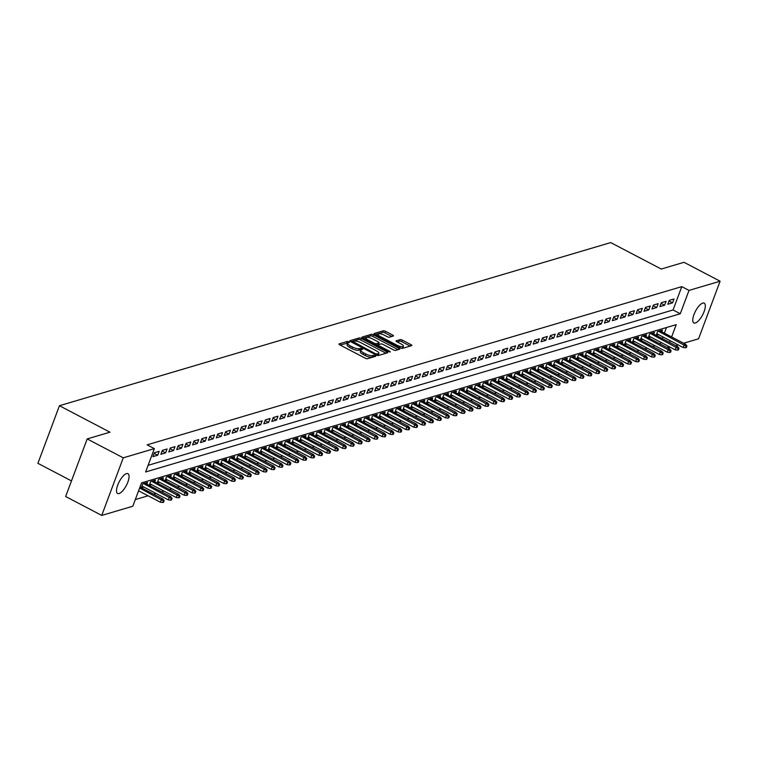 <?xml version="1.0" encoding="UTF-8"?>
<svg xmlns="http://www.w3.org/2000/svg" width="758" height="758" viewBox="0 0 758 758"><rect width="100%" height="100%" fill="white"/><g stroke="black" fill="none" stroke-linecap="round" stroke-linejoin="round"><path stroke-width="1.14" d="M348.926 341.792L347.382 341.432L339.129 343.876A1.715 0.531 20.5 0 0 338.94 344.018A1.715 0.531 20.5 0 0 339.764 344.852L365.271 358.212A1.715 0.531 20.5 0 0 367.459 358.724L375.722 356.279L375.276 355.597L372.671 355.559A5.486 1.687 20.5 0 1 365.65 353.92L363.527 352.802A5.486 1.687 20.5 0 1 360.874 350.149A5.486 1.687 20.5 0 1 361.481 349.694L362.675 349.277L362.097 348.689L359.491 348.652A5.486 1.687 20.5 0 1 352.47 347.012L350.348 345.904A5.486 1.687 20.5 0 1 347.695 343.241A5.486 1.687 20.5 0 1 348.301 342.787L349.504 342.37L348.926 341.792M347.77 343.109L340.039 344.994M373.836 356.838L372.093 357.113L372.671 355.559M360.95 350.016L358.913 350.205L359.491 348.652M695.313 323.012A11.181 4.017 -62.4 0 1 693.854 322.955A11.181 4.017 -62.4 0 1 694.66 312.864A11.181 4.017 -62.4 0 1 702.761 303.086A11.181 4.017 -62.4 0 1 704.22 303.153A11.181 4.017 -62.4 0 1 703.415 313.234A11.181 4.017 -62.4 0 1 695.313 323.012M119.072 493.543A11.181 4.017 -62.4 0 1 117.613 493.477A11.181 4.017 -62.4 0 1 118.419 483.396A11.181 4.017 -62.4 0 1 126.52 473.617A11.181 4.017 -62.4 0 1 127.988 473.684A11.181 4.017 -62.4 0 1 127.173 483.765A11.181 4.017 -62.4 0 1 119.072 493.543M393.317 336.031A1.715 0.531 20.5 0 0 393.506 335.889A1.715 0.531 20.5 0 0 392.672 335.055L385.519 331.312A1.715 0.531 20.5 0 0 383.321 330.801L374.149 333.511A1.715 0.531 20.5 0 0 373.959 333.653A1.715 0.531 20.5 0 0 374.793 334.486L400.29 347.846A1.715 0.531 20.5 0 0 402.489 348.358L411.66 345.639A1.715 0.531 20.5 0 0 411.85 345.496A1.715 0.531 20.5 0 0 411.026 344.672L402.384 340.143A1.715 0.531 20.5 0 0 400.186 339.631L396.263 340.787A1.715 0.531 20.5 0 0 396.074 340.929A1.715 0.531 20.5 0 0 396.898 341.763L401.181 344.009A4.586 1.412 20.5 0 1 403.398 346.235A4.586 1.412 20.5 0 1 397.021 345.241L380.232 336.448A4.586 1.412 20.5 0 1 378.024 334.221A4.586 1.412 20.5 0 1 384.391 335.216L387.196 336.675A1.715 0.531 20.5 0 0 389.385 337.196L393.317 336.031M671.607 336.95L676.212 324.651L141.556 482.874L132.821 506.221L101.733 515.421L65.652 496.518L87.179 438.929L109.957 432.193L59.437 405.719L610.721 242.579L661.241 269.043L684.01 262.306L720.1 281.209L698.563 338.798L683.593 343.232M87.179 438.929L123.27 457.832L154.357 448.632L145.631 471.978L680.277 313.755L689.013 290.409L720.1 281.209M148.113 465.327L673.066 309.975L681.793 286.628L147.137 444.851L154.357 448.632M681.793 286.628L689.013 290.409M361.339 338.466A1.715 0.531 20.5 0 0 359.15 337.954L349.969 340.664A1.715 0.531 20.5 0 0 349.779 340.806A1.715 0.531 20.5 0 0 350.613 341.64L376.11 355A1.715 0.531 20.5 0 0 378.308 355.511L387.48 352.802A1.715 0.531 20.5 0 0 387.67 352.659A1.715 0.531 20.5 0 0 386.845 351.826L361.339 338.466L360.761 340.02A1.715 0.531 20.5 0 0 358.562 339.508L350.878 341.782M362.059 337.092L371.24 334.373A1.715 0.531 20.5 0 1 373.429 334.884L398.935 348.244A1.715 0.531 20.5 0 1 399.76 349.078A1.715 0.531 20.5 0 1 399.57 349.22L395.648 350.386A1.715 0.531 20.5 0 1 393.449 349.874L383.112 344.454A1.715 0.531 20.5 0 0 380.914 343.942L378.308 344.71A1.715 0.531 20.5 0 0 378.119 344.852A1.715 0.531 20.5 0 0 378.953 345.686L389.716 351.324L390.294 351.901L388.627 351.646L362.703 338.059A1.715 0.531 20.5 0 1 361.869 337.234A1.715 0.531 20.5 0 1 362.059 337.092L361.926 337.462M661.743 331.786L662.369 330.1L657.622 331.502L656.172 335.358L658.617 334.666M648.289 337.727L650.705 337.016M640.368 340.067L642.784 339.357M632.447 342.417L634.863 341.697M624.526 344.757L626.942 344.047M616.605 347.098L619.021 346.387M614.217 345.847L614.842 344.16L610.095 345.572L608.655 349.429L611.1 348.737M600.772 351.788L603.178 351.077M592.851 354.138L595.257 353.418M584.93 356.478L587.336 355.767M577.009 358.818L579.415 358.108M569.087 361.168L571.494 360.457M561.166 363.508L563.573 362.798M553.245 365.858L555.652 365.138M545.324 368.199L547.731 367.488M537.403 370.539L539.81 369.828M535.006 369.288L535.641 367.602L530.884 369.013L529.444 372.87L531.889 372.178M521.561 375.229L523.967 374.518M513.64 377.579L516.046 376.859M505.719 379.919L508.125 379.208M497.798 382.259L500.204 381.549M495.4 381.009L496.035 379.322L491.279 380.734L489.839 384.59L492.283 383.889M481.955 386.95L484.362 386.239M474.034 389.29L476.441 388.579M466.113 391.64L468.52 390.929M458.192 393.98L460.599 393.269M450.271 396.33L452.678 395.61M442.35 398.67L444.756 397.959M434.429 401.01L436.835 400.3M426.508 403.36L428.914 402.65M418.587 405.701L420.993 404.99M416.199 404.45L416.824 402.763L412.077 404.166L410.628 408.031L413.072 407.33M402.744 410.391L405.151 409.68M394.823 412.731L397.239 412.02M386.902 415.081L389.318 414.37M378.981 417.421L381.397 416.711M371.06 419.771L373.476 419.051M368.672 418.511L369.298 416.824L364.551 418.236L363.11 422.092L365.555 421.401M355.227 424.452L357.634 423.741M347.306 426.801L349.713 426.091M339.385 429.142L341.792 428.431M331.464 431.491L333.871 430.771M329.067 430.231L329.692 428.545L324.945 429.957L323.505 433.813L325.949 433.121M315.622 436.172L318.028 435.462M307.701 438.522L310.107 437.811M299.78 440.862L302.186 440.152M291.858 443.212L294.265 442.492M283.937 445.552L286.344 444.842M276.016 447.893L278.423 447.182M268.095 450.243L270.502 449.522M260.174 452.583L262.581 451.872M252.253 454.923L254.66 454.213M249.856 453.672L250.491 451.986L245.734 453.398L244.294 457.254L246.738 456.562M236.411 459.613L238.817 458.903M228.49 461.963L230.896 461.243M220.569 464.303L222.975 463.593M212.647 466.644L215.054 465.933M204.726 468.994L207.133 468.283M196.805 471.334L199.212 470.623M188.884 473.684L191.291 472.964M180.963 476.024L183.37 475.313M173.042 478.364L175.449 477.654M170.654 477.114L171.28 475.427L166.533 476.839L165.083 480.695L167.527 480.004M157.2 483.054L159.606 482.344M149.279 485.404L151.685 484.684M141.358 487.745L143.774 487.034M159.161 451.332L154.405 452.734L152.955 456.629L157.702 455.226L159.161 451.332M167.082 448.982L162.326 450.394L160.867 454.288L165.623 452.877L167.082 448.982M175.003 446.642L170.247 448.044L168.788 451.939L173.544 450.536L175.003 446.642M182.924 444.302L178.168 445.704L176.709 449.598L181.465 448.186L182.924 444.302M190.845 441.952L186.089 443.364L184.63 447.248L189.386 445.846L190.845 441.952M198.757 439.612L194.01 441.014L192.551 444.908L197.307 443.506L198.757 439.612M206.678 437.262L201.931 438.674L200.472 442.568L205.228 441.156L206.678 437.262M214.599 434.921L209.852 436.333L208.393 440.218L213.15 438.816L214.599 434.921M222.52 432.581L217.773 433.983L216.314 437.878L221.071 436.466L222.52 432.581M230.441 430.231L225.695 431.643L224.235 435.528L228.992 434.126L230.441 430.231M238.363 427.891L233.616 429.293L232.156 433.188L236.913 431.785L238.363 427.891M246.284 425.551L241.537 426.953L240.078 430.847L244.834 429.435L246.284 425.551M254.205 423.201L249.458 424.613L247.999 428.497L252.755 427.095L254.205 423.201M262.126 420.861L257.379 422.263L255.92 426.157L260.676 424.745L262.126 420.861M270.047 418.511L265.3 419.923L263.841 423.807L268.597 422.405L270.047 418.511M277.968 416.17L273.221 417.573L271.762 421.467L276.518 420.065L277.968 416.17M285.889 413.83L281.142 415.232L279.683 419.127L284.44 417.715L285.889 413.83M293.81 411.48L289.063 412.892L287.604 416.777L292.361 415.375L293.81 411.48M301.731 409.14L296.975 410.542L295.525 414.436L300.282 413.025L301.731 409.14M309.652 406.79L304.896 408.202L303.446 412.096L308.193 410.684L309.652 406.79M317.574 404.45L312.817 405.852L311.367 409.746L316.114 408.344L317.574 404.45M325.495 402.11L320.738 403.512L319.289 407.406L324.036 405.994L325.495 402.11M333.416 399.76L328.659 401.171L327.21 405.056L331.957 403.654L333.416 399.76M341.337 397.419L336.58 398.822L335.131 402.716L339.878 401.304L341.337 397.419M349.258 395.07L344.502 396.481L343.052 400.376L347.799 398.964L349.258 395.07M357.179 392.729L352.423 394.132L350.973 398.026L355.72 396.624L357.179 392.729M365.1 390.389L360.344 391.791L358.894 395.685L363.641 394.274L365.1 390.389M373.021 388.039L368.265 389.451L366.815 393.336L371.562 391.933L373.021 388.039M380.942 385.699L376.186 387.101L374.736 390.995L379.483 389.593L380.942 385.699M388.863 383.349L384.107 384.761L382.657 388.655L387.404 387.243L388.863 383.349M396.785 381.009L392.028 382.411L390.578 386.305L395.325 384.903L396.785 381.009M404.706 378.668L399.949 380.071L398.5 383.965L403.247 382.553L404.706 378.668M412.627 376.319L407.87 377.73L406.421 381.615L411.168 380.213L412.627 376.319M420.548 373.978L415.791 375.381L414.332 379.275L419.089 377.872L420.548 373.978M428.469 371.628L423.713 373.04L422.253 376.934L427.01 375.523L428.469 371.628M436.39 369.288L431.634 370.7L430.174 374.585L434.931 373.182L436.39 369.288M444.311 366.948L439.555 368.35L438.096 372.244L442.852 370.833L444.311 366.948M452.223 364.598L447.476 366.01L446.017 369.895L450.773 368.492L452.223 364.598M460.144 362.258L455.397 363.66L453.938 367.554L458.694 366.152L460.144 362.258M468.065 359.908L463.318 361.32L461.859 365.214L466.615 363.802L468.065 359.908M475.986 357.568L471.239 358.979L469.78 362.864L474.536 361.462L475.986 357.568M483.907 355.227L479.16 356.63L477.701 360.524L482.458 359.112L483.907 355.227M491.828 352.877L487.081 354.289L485.622 358.174L490.379 356.772L491.828 352.877M499.749 350.537L495.002 351.939L493.543 355.834L498.3 354.431L499.749 350.537M507.67 348.197L502.924 349.599L501.464 353.493L506.221 352.082L507.67 348.197M515.592 345.847L510.845 347.259L509.385 351.144L514.142 349.741L515.592 345.847M523.513 343.507L518.766 344.909L517.307 348.803L522.063 347.391L523.513 343.507M531.434 341.157L526.687 342.569L525.228 346.453L529.984 345.051L531.434 341.157M539.355 338.817L534.608 340.219L533.149 344.113L537.905 342.711L539.355 338.817M547.276 336.476L542.529 337.879L541.07 341.773L545.826 340.361L547.276 336.476M555.197 334.126L550.45 335.538L548.991 339.423L553.747 338.021L555.197 334.126M563.118 331.786L558.362 333.188L556.912 337.083L561.659 335.671L563.118 331.786M571.039 329.436L566.283 330.848L564.833 334.742L569.58 333.331L571.039 329.436M578.96 327.096L574.204 328.498L572.754 332.392L577.501 330.99L578.96 327.096M586.881 324.756L582.125 326.158L580.675 330.052L585.422 328.64L586.881 324.756M594.803 322.406L590.046 323.818L588.596 327.702L593.343 326.3L594.803 322.406M602.724 320.065L597.967 321.468L596.518 325.362L601.265 323.96L602.724 320.065M610.645 317.716L605.888 319.127L604.439 323.022L609.186 321.61L610.645 317.716M618.566 315.375L613.809 316.778L612.36 320.672L617.107 319.27L618.566 315.375M626.487 313.035L621.731 314.437L620.281 318.332L625.028 316.92L626.487 313.035M634.408 310.685L629.652 312.097L628.202 315.982L632.949 314.579L634.408 310.685M642.329 308.345L637.573 309.747L636.123 313.641L640.87 312.239L642.329 308.345M650.25 305.995L645.494 307.407L644.044 311.301L648.791 309.889L650.25 305.995M658.171 303.655L653.415 305.057L651.965 308.951L656.712 307.549L658.171 303.655M666.092 301.314L661.336 302.717L659.886 306.611L664.633 305.199L666.092 301.314M667.798 304.261L672.554 302.859L674.014 298.965L669.257 300.376L667.798 304.261M135.312 499.569L148.094 495.789M153.599 494.159L156.015 493.449M161.52 491.809L163.936 491.099M169.441 489.469L171.848 488.758M177.363 487.129L179.769 486.409M185.284 484.779L187.69 484.068M193.205 482.439L195.611 481.728M201.126 480.098L203.532 479.378M209.047 477.748L211.454 477.038M216.968 475.408L219.375 474.697M224.889 473.058L227.296 472.348M232.81 470.718L235.217 470.007M240.731 468.378L243.138 467.658M248.652 466.028L251.059 465.317M256.574 463.688L258.98 462.977M264.495 461.338L266.901 460.627M272.416 458.997L274.822 458.287M280.337 456.657L282.743 455.937M288.258 454.307L290.665 453.597M296.179 451.967L298.586 451.256M304.1 449.617L306.507 448.907M312.021 447.277L314.428 446.566M319.942 444.937L322.349 444.216M327.863 442.587L330.27 441.876M335.785 440.246L338.191 439.536M343.706 437.897L346.112 437.186M351.627 435.556L354.033 434.846M359.548 433.216L361.954 432.496M367.469 430.866L369.876 430.156M375.39 428.526L377.797 427.815M383.302 426.176L385.718 425.465M391.223 423.836L393.639 423.125M399.144 421.495L401.56 420.775M407.065 419.146L409.481 418.435M414.986 416.805L417.402 416.095M422.907 414.465L425.314 413.745M430.828 412.115L433.235 411.404M438.749 409.775L441.156 409.064M446.67 407.425L449.077 406.714M454.592 405.085L456.998 404.374M462.513 402.744L464.919 402.024M470.434 400.395L472.84 399.684M478.355 398.054L480.761 397.344M486.276 395.704L488.683 394.994M494.197 393.364L496.604 392.653M502.118 391.024L504.525 390.304M510.039 388.674L512.446 387.963M517.96 386.334L520.367 385.623M525.881 383.984L528.288 383.273M533.803 381.644L536.209 380.933M541.724 379.303L544.13 378.583M549.645 376.953L552.051 376.243M557.566 374.613L559.972 373.902M565.487 372.263L567.894 371.553M573.408 369.923L575.815 369.212M581.329 367.583L583.736 366.863M589.25 365.233L591.657 364.522M597.171 362.892L599.578 362.182M605.092 360.543L607.499 359.832M613.014 358.202L615.42 357.492M620.935 355.862L623.341 355.142M628.856 353.512L631.262 352.802M636.767 351.172L639.183 350.461M644.688 348.822L647.105 348.111M652.61 346.482L655.026 345.771M660.332 344.028L660.948 342.379M662.359 338.599L662.975 336.95M664.387 333.169L666.5 327.522M141.32 487.726L142.769 483.869L147.516 482.458L146.891 484.144M149.241 485.385L150.69 481.519L155.437 480.117L154.812 481.804M157.162 483.036L158.612 479.179L163.358 477.777L162.733 479.454M173.004 478.345L174.454 474.489L179.201 473.087L178.575 474.773M180.925 476.005L182.365 472.149L187.122 470.737L186.496 472.424M188.846 473.665L190.286 469.808L195.043 468.397L194.418 470.083M196.767 471.315L198.208 467.459L202.964 466.056L202.329 467.743M204.688 468.975L206.129 465.118L210.885 463.707L210.25 465.393M212.61 466.625L214.05 462.768L218.806 461.366L218.171 463.053M220.531 464.284L221.971 460.428L226.727 459.016L226.092 460.703M228.452 461.944L229.892 458.088L234.648 456.676L234.014 458.363M236.373 459.594L237.813 455.738L242.569 454.336L241.935 456.022M252.215 454.904L253.655 451.048L258.412 449.646L257.777 451.332M260.136 452.564L261.576 448.708L266.333 447.305L265.698 448.982M268.057 450.224L269.497 446.367L274.254 444.955L273.619 446.642M275.978 447.874L277.419 444.017L282.175 442.615L281.54 444.302M283.899 445.533L285.34 441.677L290.096 440.265L289.461 441.952M291.821 443.184L293.261 439.327L298.017 437.925L297.382 439.612M299.742 440.843L301.182 436.987L305.938 435.585L305.303 437.262M307.663 438.503L309.103 434.647L313.859 433.235L313.225 434.921M315.584 436.153L317.024 432.297L321.78 430.895L321.146 432.581M331.426 431.473L332.866 427.607L337.613 426.204L336.988 427.891M339.347 429.123L340.787 425.266L345.534 423.864L344.909 425.541M347.268 426.782L348.708 422.926L353.455 421.514L352.83 423.201M355.189 424.433L356.63 420.576L361.376 419.174L360.751 420.861M371.032 419.752L372.472 415.886L377.219 414.484L376.593 416.17M378.943 417.402L380.393 413.546L385.14 412.144L384.514 413.821M386.864 415.062L388.314 411.206L393.061 409.794L392.436 411.48M394.785 412.712L396.235 408.856L400.982 407.453L400.357 409.14M402.706 410.372L404.156 406.515L408.903 405.104L408.278 406.79M418.549 405.682L419.998 401.825L424.745 400.423L424.12 402.11M426.47 403.341L427.919 399.485L432.666 398.073L432.041 399.76M434.391 400.991L435.831 397.135L440.587 395.733L439.962 397.419M442.312 398.651L443.752 394.795L448.509 393.383L447.883 395.07M450.233 396.311L451.673 392.454L456.43 391.043L455.804 392.729M458.154 393.961L459.594 390.105L464.351 388.702L463.716 390.389M466.075 391.621L467.515 387.764L472.272 386.353L471.637 388.039M473.996 389.271L475.437 385.415L480.193 384.012L479.558 385.699M481.917 386.931L483.358 383.074L488.114 381.672L487.479 383.349M497.76 382.24L499.2 378.384L503.956 376.982L503.321 378.668M505.681 379.9L507.121 376.044L511.877 374.632L511.243 376.319M513.602 377.55L515.042 373.694L519.798 372.292L519.164 373.978M521.523 375.21L522.963 371.354L527.72 369.951L527.085 371.628M537.365 370.52L538.805 366.664L543.562 365.261L542.927 366.948M545.286 368.18L546.726 364.323L551.483 362.911L550.848 364.598M553.207 365.83L554.648 361.973L559.404 360.571L558.769 362.258M561.128 363.489L562.569 359.633L567.325 358.231L566.69 359.908M569.05 361.149L570.49 357.293L575.246 355.881L574.611 357.568M576.971 358.799L578.411 354.943L583.158 353.541L582.532 355.227M584.892 356.459L586.332 352.603L591.079 351.191L590.454 352.877M592.813 354.119L594.253 350.253L599 348.851L598.375 350.537M600.734 351.769L602.174 347.913L606.921 346.51L606.296 348.187M616.576 347.079L618.016 343.222L622.763 341.82L622.138 343.507M624.497 344.738L625.937 340.882L630.684 339.47L630.059 341.157M632.409 342.398L633.859 338.532L638.606 337.13L637.98 338.817M640.33 340.048L641.78 336.192L646.527 334.79L645.901 336.467M648.251 337.708L649.701 333.852L654.448 332.44L653.822 334.126M59.437 405.719L37.9 463.318L71.489 480.913M101.733 515.421L123.27 457.832M678.078 344.862L675.672 345.572M670.157 347.211L667.751 347.922M667.552 347.808L668.168 346.16M669.579 342.379L670.195 340.73M673.066 309.975L680.277 313.755M157.702 455.226L154.168 453.369M165.623 452.877L162.089 451.029M173.544 450.536L170.01 448.679M181.465 448.186L177.931 446.339M189.386 445.846L185.852 443.999M197.307 443.506L193.773 441.649M205.228 441.156L201.694 439.308M213.15 438.816L209.615 436.959M221.071 436.466L217.537 434.618M228.992 434.126L225.458 432.278M236.913 431.785L233.379 429.928M244.834 429.435L241.3 427.588M252.755 427.095L249.221 425.238M260.676 424.745L257.142 422.898M268.597 422.405L265.063 420.557M276.518 420.065L272.984 418.208M284.44 417.715L280.905 415.867M292.361 415.375L288.826 413.517M300.282 413.025L296.748 411.177M308.193 410.684L304.659 408.837M316.114 408.344L312.58 406.487M324.036 405.994L320.501 404.147M331.957 403.654L328.422 401.797M339.878 401.304L336.344 399.457M347.799 398.964L344.265 397.116M355.72 396.624L352.186 394.766M363.641 394.274L360.107 392.426M371.562 391.933L368.028 390.086M379.483 389.593L375.949 387.736M387.404 387.243L383.87 385.396M395.325 384.903L391.791 383.046M403.247 382.553L399.712 380.706M411.168 380.213L407.633 378.365M419.089 377.872L415.555 376.015M427.01 375.523L423.476 373.675M434.931 373.182L431.397 371.325M442.852 370.833L439.318 368.985M450.773 368.492L447.239 366.645M458.694 366.152L455.16 364.295M466.615 363.802L463.081 361.954M474.536 361.462L471.002 359.605M482.458 359.112L478.923 357.264M490.379 356.772L486.844 354.924M498.3 354.431L494.766 352.574M506.221 352.082L502.687 350.234M514.142 349.741L510.608 347.884M522.063 347.391L518.529 345.544M529.984 345.051L526.45 343.203M537.905 342.711L534.371 340.854M545.826 340.361L542.292 338.513M553.747 338.021L550.213 336.164M561.659 335.671L558.125 333.823M569.58 333.331L566.046 331.483M577.501 330.99L573.967 329.133M585.422 328.64L581.888 326.793M593.343 326.3L589.809 324.443M601.265 323.96L597.73 322.103M609.186 321.61L605.651 319.762M617.107 319.27L613.573 317.413M625.028 316.92L621.494 315.072M632.949 314.579L629.415 312.732M640.87 312.239L637.336 310.382M648.791 309.889L645.257 308.042M656.712 307.549L653.178 305.692M664.633 305.199L661.099 303.352M672.554 302.859L669.02 301.011M347.695 343.241L347.117 344.795A5.486 1.687 20.5 0 0 349.76 347.458L350.348 345.904M358.913 350.205A5.486 1.687 20.5 0 1 351.892 348.566L349.76 347.458M360.874 350.149L360.287 351.703A5.486 1.687 20.5 0 0 362.94 354.356L363.527 352.802M372.093 357.113A5.486 1.687 20.5 0 1 365.062 355.474L362.94 354.356M385.993 353.237L360.761 340.02M352.811 341.451L375.646 353.863L378.308 353.891A5.486 1.687 20.5 0 0 378.915 353.436A5.486 1.687 20.5 0 0 376.262 350.774L360.96 342.758A5.486 1.687 20.5 0 0 353.939 341.119L352.811 341.451M378.915 353.436L378.327 354.99A5.486 1.687 20.5 0 1 377.721 355.445L377.541 355.502M362.968 338.201L370.653 335.927L371.24 334.373M398.083 349.665L372.851 336.448A1.715 0.531 20.5 0 0 370.653 335.927M372.377 338.826A4.586 1.412 20.5 0 0 366 337.841A4.586 1.412 20.5 0 0 368.217 340.058L374.13 343.156A1.715 0.531 20.5 0 0 376.328 343.668L378.934 342.9A1.715 0.531 20.5 0 0 379.123 342.758A1.715 0.531 20.5 0 0 378.289 341.924L372.377 338.826M366 337.841L365.422 339.394A4.586 1.412 20.5 0 0 365.394 339.48M378.488 344.085A1.715 0.531 20.5 0 1 378.536 344.312A1.715 0.531 20.5 0 1 378.346 344.454L376.148 345.108M378.024 334.221L377.437 335.785A4.586 1.412 20.5 0 0 377.418 335.86M401.342 348.254A4.586 1.412 20.5 0 0 402.82 347.789L403.398 346.235M410.173 346.084L401.797 341.697A1.715 0.531 20.5 0 0 399.608 341.185L397.173 341.905M391.82 336.476L384.941 332.866A1.715 0.531 20.5 0 0 382.743 332.355L375.058 334.629M162.799 502.488L163.595 502.26L164.173 500.697L163.377 500.934L162.799 502.488L160.374 502.222L161.416 499.418L162.847 499.001L140.003 487.034M163.377 500.934L139.633 488.01M160.374 502.222L138.591 490.814M162.847 499.001L164.173 500.697M170.721 500.147L171.516 499.91L172.094 498.357L171.299 498.593L170.721 500.147L168.295 499.882L169.337 497.077L170.768 496.661L145.062 483.187M171.299 498.593L143.632 483.613M168.295 499.882L141.945 486.077M170.768 496.661L172.094 498.357M178.642 497.807L179.438 497.57L180.016 496.016L179.22 496.244L178.642 497.807L176.216 497.532L177.258 494.737L178.689 494.311L152.983 480.847M179.22 496.244L151.553 481.264M176.216 497.532L149.866 483.727M178.689 494.311L180.016 496.016M186.563 495.457L187.349 495.22L187.937 493.666L187.141 493.903L186.563 495.457L184.137 495.192L185.179 492.387L186.61 491.97L160.904 478.497M187.141 493.903L159.474 478.923M184.137 495.192L157.787 481.387M186.61 491.97L187.937 493.666M194.484 493.117L195.27 492.88L195.858 491.326L195.062 491.554L194.484 493.117L192.058 492.852L193.101 490.047L194.531 489.621L168.826 476.157M195.062 491.554L167.395 476.583M192.058 492.852L165.699 479.047M194.531 489.621L195.858 491.326M202.405 490.767L203.191 490.54L203.779 488.976L202.983 489.213L202.405 490.767L199.979 490.502L201.022 487.707L202.452 487.28L176.747 473.816M202.983 489.213L175.316 474.233M199.979 490.502L173.62 476.697M202.452 487.28L203.779 488.976M210.326 488.427L211.112 488.19L211.7 486.636L210.904 486.873L210.326 488.427L207.9 488.161L208.943 485.357L210.373 484.94L184.668 471.467M210.904 486.873L183.237 471.893M207.9 488.161L181.541 474.356M210.373 484.94L211.7 486.636M218.247 486.086L219.034 485.85L219.621 484.296L218.825 484.523L218.247 486.086L215.822 485.812L216.864 483.017L218.295 482.59L192.589 469.126M218.825 484.523L191.158 469.543M215.822 485.812L189.462 472.007M218.295 482.59L219.621 484.296M226.168 483.737L226.955 483.5L227.542 481.946L226.746 482.183L226.168 483.737L223.743 483.471L224.785 480.667L226.216 480.25L200.51 466.776M226.746 482.183L199.079 467.203M223.743 483.471L197.383 469.666M226.216 480.25L227.542 481.946M234.089 481.396L234.876 481.159L235.463 479.606L234.667 479.842L234.089 481.396L231.664 481.131L232.706 478.326L234.137 477.9L208.431 464.436M234.667 479.842L207 464.862M231.664 481.131L205.304 467.326M234.137 477.9L235.463 479.606M242.01 479.047L242.797 478.819L243.384 477.256L242.588 477.493L242.01 479.047L239.585 478.781L240.627 475.986L242.058 475.56L216.352 462.096M242.588 477.493L214.921 462.513M239.585 478.781L213.225 464.976M242.058 475.56L243.384 477.256M249.932 476.706L250.718 476.469L251.305 474.915L250.51 475.152L249.932 476.706L247.506 476.441L248.548 473.636L249.979 473.219L224.264 459.746M250.51 475.152L222.843 460.172M247.506 476.441L221.147 462.636M249.979 473.219L251.305 474.915M257.853 474.366L258.639 474.129L259.227 472.575L258.431 472.803L257.853 474.366L255.427 474.091L256.469 471.296L257.9 470.87L232.185 457.406M258.431 472.803L230.764 457.823M255.427 474.091L229.068 460.286M257.9 470.87L259.227 472.575M265.774 472.016L266.56 471.779L267.148 470.225L266.352 470.462L265.774 472.016L263.348 471.751L264.39 468.946L265.821 468.529L240.106 455.056M266.352 470.462L238.685 455.482M263.348 471.751L236.989 457.946M265.821 468.529L267.148 470.225M273.695 469.676L274.481 469.439L275.069 467.885L274.273 468.122L273.695 469.676L271.26 469.41L272.311 466.606L273.742 466.179L248.027 452.716M274.273 468.122L246.606 453.142M271.26 469.41L244.91 455.605M273.742 466.179L275.069 467.885M281.616 467.326L282.402 467.099L282.99 465.535L282.194 465.772L281.616 467.326L279.181 467.061L280.233 464.266L281.654 463.839L255.948 450.375M282.194 465.772L254.527 450.792M279.181 467.061L252.831 453.256M281.654 463.839L282.99 465.535M289.528 464.986L290.323 464.749L290.901 463.195L290.115 463.432L289.528 464.986L287.102 464.72L288.154 461.916L289.575 461.499L263.869 448.025M290.115 463.432L262.448 448.452M287.102 464.72L260.752 450.915M289.575 461.499L290.901 463.195M297.449 462.645L298.245 462.408L298.823 460.855L298.036 461.082L297.449 462.645L295.023 462.38L296.075 459.575L297.496 459.149L271.79 445.685M298.036 461.082L270.369 446.102M295.023 462.38L268.673 448.565M297.496 459.149L298.823 460.855M305.37 460.296L306.166 460.068L306.744 458.505L305.957 458.742L305.37 460.296L302.944 460.03L303.996 457.226L305.417 456.809L279.711 443.345M305.957 458.742L278.29 443.762M302.944 460.03L276.594 446.225M305.417 456.809L306.744 458.505M313.291 457.955L314.087 457.718L314.665 456.164L313.878 456.401L313.291 457.955L310.865 457.69L311.917 454.885L313.338 454.459L287.633 440.995M313.878 456.401L286.211 441.421M310.865 457.69L284.515 443.885M313.338 454.459L314.665 456.164M321.212 455.605L322.008 455.378L322.586 453.815L321.799 454.051L321.212 455.605L318.786 455.34L319.838 452.545L321.259 452.119L295.554 438.655M321.799 454.051L294.132 439.071M318.786 455.34L292.436 441.535M321.259 452.119L322.586 453.815M329.133 453.265L329.929 453.028L330.507 451.474L329.721 451.711L329.133 453.265L326.707 453L327.759 450.195L329.18 449.778L303.475 436.305M329.721 451.711L302.054 436.731M326.707 453L300.358 439.195M329.18 449.778L330.507 451.474M337.054 450.925L337.85 450.688L338.428 449.134L337.642 449.361L337.054 450.925L334.629 450.659L335.68 447.855L337.102 447.428L311.396 433.964M337.642 449.361L309.975 434.381M334.629 450.659L308.279 436.845M337.102 447.428L338.428 449.134M344.975 448.575L345.771 448.348L346.349 446.784L345.563 447.021L344.975 448.575L342.55 448.31L343.601 445.505L345.023 445.088L319.317 431.624M345.563 447.021L317.896 432.041M342.55 448.31L316.2 434.505M345.023 445.088L346.349 446.784M352.896 446.235L353.692 445.998L354.27 444.444L353.484 444.681L352.896 446.235L350.471 445.969L351.522 443.165L352.944 442.748L327.238 429.274M353.484 444.681L325.817 429.701M350.471 445.969L324.121 432.164M352.944 442.748L354.27 444.444M360.817 443.894L361.613 443.657L362.191 442.094L361.405 442.331L360.817 443.894L358.392 443.62L359.444 440.824L360.865 440.398L335.159 426.934M361.405 442.331L333.738 427.351M358.392 443.62L332.042 429.814M360.865 440.398L362.191 442.094M368.739 441.544L369.534 441.308L370.112 439.754L369.326 439.991L368.739 441.544L366.313 441.279L367.365 438.475L368.786 438.058L343.08 424.584M369.326 439.991L341.659 425.011M366.313 441.279L339.963 427.474M368.786 438.058L370.112 439.754M376.66 439.204L377.456 438.967L378.034 437.413L377.247 437.641L376.66 439.204L374.234 438.939L375.286 436.134L376.707 435.708L351.001 422.244M377.247 437.641L349.58 422.67M374.234 438.939L347.884 425.124M376.707 435.708L378.034 437.413M384.581 436.854L385.377 436.627L385.955 435.064L385.168 435.3L384.581 436.854L382.155 436.589L383.207 433.784L384.628 433.368L358.922 419.904M385.168 435.3L357.492 420.32M382.155 436.589L355.805 422.784M384.628 433.368L385.955 435.064M392.502 434.514L393.298 434.277L393.876 432.723L393.08 432.96L392.502 434.514L390.076 434.249L391.128 431.444L392.549 431.027L366.844 417.554M393.08 432.96L365.413 417.98M390.076 434.249L363.726 420.444M392.549 431.027L393.876 432.723M400.423 432.174L401.219 431.937L401.797 430.383L401.001 430.61L400.423 432.174L397.997 431.899L399.049 429.104L400.47 428.677L374.765 415.213M401.001 430.61L373.334 415.63M397.997 431.899L371.647 418.094M400.47 428.677L401.797 430.383M408.344 429.824L409.14 429.587L409.718 428.033L408.922 428.27L408.344 429.824L405.918 429.559L406.97 426.754L408.391 426.337L382.686 412.864M408.922 428.27L381.255 413.29M405.918 429.559L379.569 415.754M408.391 426.337L409.718 428.033M416.265 427.484L417.061 427.247L417.639 425.693L416.843 425.92L416.265 427.484L413.84 427.218L414.882 424.414L416.313 423.987L390.607 410.523M416.843 425.92L389.176 410.95M413.84 427.218L387.49 413.413M416.313 423.987L417.639 425.693M424.186 425.134L424.982 424.906L425.56 423.343L424.764 423.58L424.186 425.134L421.761 424.868L422.803 422.073L424.234 421.647L398.528 408.183M424.764 423.58L397.097 408.6M421.761 424.868L395.411 411.063M424.234 421.647L425.56 423.343M432.107 422.793L432.903 422.557L433.481 421.003L432.685 421.24L432.107 422.793L429.682 422.528L430.724 419.724L432.155 419.307L406.449 405.833M432.685 421.24L405.018 406.26M429.682 422.528L403.332 408.723M432.155 419.307L433.481 421.003M440.028 420.453L440.815 420.216L441.402 418.662L440.606 418.89L440.028 420.453L437.603 420.178L438.645 417.383L440.076 416.957L414.37 403.493M440.606 418.89L412.939 403.91M437.603 420.178L411.253 406.373M440.076 416.957L441.402 418.662M447.95 418.103L448.736 417.866L449.323 416.313L448.528 416.549L447.95 418.103L445.524 417.838L446.566 415.033L447.997 414.617L422.291 401.143M448.528 416.549L420.861 401.569M445.524 417.838L419.165 404.033M447.997 414.617L449.323 416.313M455.871 415.763L456.657 415.526L457.245 413.972L456.449 414.209L455.871 415.763L453.445 415.498L454.487 412.693L455.918 412.267L430.212 398.803M456.449 414.209L428.782 399.229M453.445 415.498L427.086 401.693M455.918 412.267L457.245 413.972M463.792 413.413L464.578 413.186L465.166 411.622L464.37 411.859L463.792 413.413L461.366 413.148L462.408 410.353L463.839 409.926L438.133 396.462M464.37 411.859L436.703 396.879M461.366 413.148L435.007 399.343M463.839 409.926L465.166 411.622M471.713 411.073L472.499 410.836L473.087 409.282L472.291 409.519L471.713 411.073L469.287 410.808L470.33 408.003L471.76 407.586L446.055 394.113M472.291 409.519L444.624 394.539M469.287 410.808L442.928 397.002M471.76 407.586L473.087 409.282M479.634 408.733L480.42 408.496L481.008 406.942L480.212 407.169L479.634 408.733L477.208 408.458L478.251 405.663L479.681 405.236L453.976 391.772M480.212 407.169L452.545 392.189M477.208 408.458L450.849 394.653M479.681 405.236L481.008 406.942M487.555 406.383L488.341 406.146L488.929 404.592L488.133 404.829L487.555 406.383L485.129 406.117L486.172 403.313L487.602 402.896L461.897 389.423M488.133 404.829L460.466 389.849M485.129 406.117L458.77 392.312M487.602 402.896L488.929 404.592M495.476 404.042L496.263 403.806L496.85 402.252L496.054 402.489L495.476 404.042L493.051 403.777L494.093 400.973L495.524 400.546L469.818 387.082M496.054 402.489L468.387 387.509M493.051 403.777L466.691 389.972M495.524 400.546L496.85 402.252M503.397 401.693L504.184 401.465L504.771 399.902L503.975 400.139L503.397 401.693L500.972 401.427L502.014 398.632L503.445 398.206L477.729 384.742M503.975 400.139L476.308 385.159M500.972 401.427L474.612 387.622M503.445 398.206L504.771 399.902M511.318 399.352L512.105 399.115L512.692 397.562L511.896 397.798L511.318 399.352L508.893 399.087L509.935 396.282L511.366 395.865L485.651 382.392M511.896 397.798L484.229 382.818M508.893 399.087L482.533 385.282M511.366 395.865L512.692 397.562M519.239 397.012L520.026 396.775L520.613 395.221L519.817 395.449L519.239 397.012L516.814 396.737L517.856 393.942L519.287 393.516L493.572 380.052M519.817 395.449L492.15 380.469M516.814 396.737L490.454 382.932M519.287 393.516L520.613 395.221M527.161 394.662L527.947 394.435L528.534 392.871L527.739 393.108L527.161 394.662L524.726 394.397L525.777 391.592L527.208 391.175L501.493 377.702M527.739 393.108L500.072 378.128M524.726 394.397L498.376 380.592M527.208 391.175L528.534 392.871M535.082 392.322L535.868 392.085L536.456 390.531L535.66 390.768L535.082 392.322L532.647 392.057L533.698 389.252L535.12 388.826L509.414 375.362M535.66 390.768L507.993 375.788M532.647 392.057L506.297 378.251M535.12 388.826L536.456 390.531M542.993 389.972L543.789 389.745L544.367 388.181L543.581 388.418L542.993 389.972L540.568 389.707L541.619 386.912L543.041 386.485L517.335 373.021M543.581 388.418L515.914 373.438M540.568 389.707L514.218 375.902M543.041 386.485L544.367 388.181M550.914 387.632L551.71 387.395L552.288 385.841L551.502 386.078L550.914 387.632L548.489 387.366L549.541 384.562L550.962 384.145L525.256 370.671M551.502 386.078L523.835 371.098M548.489 387.366L522.139 373.561M550.962 384.145L552.288 385.841M558.835 385.291L559.631 385.055L560.209 383.501L559.423 383.728L558.835 385.291L556.41 385.026L557.462 382.221L558.883 381.795L533.177 368.331M559.423 383.728L531.756 368.748M556.41 385.026L530.06 371.212M558.883 381.795L560.209 383.501M566.757 382.942L567.553 382.714L568.13 381.151L567.344 381.388L566.757 382.942L564.331 382.676L565.383 379.872L566.804 379.455L541.098 365.991M567.344 381.388L539.677 366.408M564.331 382.676L537.981 368.871M566.804 379.455L568.13 381.151M574.678 380.601L575.474 380.364L576.052 378.81L575.265 379.047L574.678 380.601L572.252 380.336L573.304 377.531L574.725 377.114L549.019 363.641M575.265 379.047L547.598 364.067M572.252 380.336L545.902 366.531M574.725 377.114L576.052 378.81M582.599 378.251L583.395 378.024L583.973 376.461L583.186 376.698L582.599 378.251L580.173 377.986L581.225 375.191L582.646 374.765L556.94 361.301M583.186 376.698L555.519 361.718M580.173 377.986L553.823 364.181M582.646 374.765L583.973 376.461M590.52 375.911L591.316 375.674L591.894 374.12L591.107 374.357L590.52 375.911L588.094 375.646L589.146 372.841L590.567 372.424L564.862 358.951M591.107 374.357L563.44 359.377M588.094 375.646L561.744 361.841M590.567 372.424L591.894 374.12M598.441 373.571L599.237 373.334L599.815 371.78L599.028 372.007L598.441 373.571L596.015 373.306L597.067 370.501L598.488 370.075L572.783 356.611M599.028 372.007L571.361 357.027M596.015 373.306L569.665 359.491M598.488 370.075L599.815 371.78M606.362 371.221L607.158 370.994L607.736 369.43L606.95 369.667L606.362 371.221L603.937 370.956L604.988 368.151L606.409 367.734L580.704 354.27M606.95 369.667L579.283 354.687M603.937 370.956L577.587 357.151M606.409 367.734L607.736 369.43M614.283 368.881L615.079 368.644L615.657 367.09L614.871 367.327L614.283 368.881L611.858 368.615L612.909 365.811L614.331 365.394L588.625 351.92M614.871 367.327L587.204 352.347M611.858 368.615L585.508 354.81M614.331 365.394L615.657 367.09M622.204 366.54L623 366.304L623.578 364.75L622.792 364.977L622.204 366.54L619.779 366.266L620.83 363.47L622.252 363.044L596.546 349.58M622.792 364.977L595.125 349.997M619.779 366.266L593.429 352.461M622.252 363.044L623.578 364.75M630.125 364.191L630.921 363.954L631.499 362.4L630.713 362.637L630.125 364.191L627.7 363.925L628.752 361.121L630.173 360.704L604.467 347.23M630.713 362.637L603.046 347.657M627.7 363.925L601.35 350.12M630.173 360.704L631.499 362.4M638.047 361.85L638.842 361.613L639.42 360.059L638.634 360.287L638.047 361.85L635.621 361.585L636.673 358.78L638.094 358.354L612.388 344.89M638.634 360.287L610.957 345.316M635.621 361.585L609.271 347.78M638.094 358.354L639.42 360.059M645.968 359.5L646.764 359.273L647.341 357.71L646.546 357.947L645.968 359.5L643.542 359.235L644.594 356.431L646.015 356.014L620.309 342.55M646.546 357.947L618.879 342.967M643.542 359.235L617.192 345.43M646.015 356.014L647.341 357.71M653.889 357.16L654.685 356.923L655.263 355.369L654.467 355.606L653.889 357.16L651.463 356.895L652.515 354.09L653.936 353.673L628.23 340.2M654.467 355.606L626.8 340.626M651.463 356.895L625.113 343.09M653.936 353.673L655.263 355.369M661.81 354.82L662.606 354.583L663.184 353.029L662.388 353.256L661.81 354.82L659.384 354.545L660.436 351.75L661.857 351.324L636.151 337.86M662.388 353.256L634.721 338.276M659.384 354.545L633.034 340.74M661.857 351.324L663.184 353.029M669.731 352.47L670.527 352.233L671.105 350.679L670.309 350.916L669.731 352.47L667.305 352.205L668.348 349.4L669.778 348.983L644.073 335.51M670.309 350.916L642.642 335.936M667.305 352.205L640.955 338.4M669.778 348.983L671.105 350.679M677.652 350.13L678.448 349.893L679.026 348.339L678.23 348.566L677.652 350.13L675.226 349.864L676.269 347.06L677.699 346.633L651.994 333.169M678.23 348.566L650.563 333.596M675.226 349.864L648.876 336.059M677.699 346.633L679.026 348.339M685.573 347.78L686.369 347.552L686.947 345.989L686.151 346.226L685.573 347.78L683.148 347.515L684.19 344.719L685.62 344.293L659.915 330.829M686.151 346.226L658.484 331.246M683.148 347.515L656.798 333.709M685.62 344.293L686.947 345.989M346.804 342.986L347.382 341.432M373.154 356.791L373.741 355.237M359.984 349.893L360.562 348.339M351.892 348.566L352.47 347.012M365.062 355.474L365.65 353.92M386.353 353.133L386.845 351.826M358.562 339.508L359.15 337.954M352.394 342.569L352.716 341.716M352.982 342.881L353.256 342.133M375.362 354.611L375.646 353.863M376.783 355.294L377.181 354.223M377.721 355.445L378.308 353.891M372.851 336.448L373.429 334.884M398.443 349.552L398.935 348.244M378.668 346.425L378.953 345.686M389.479 351.958L389.716 351.324M367.933 340.806L368.217 340.058M373.855 343.905L374.13 343.156M375.845 344.947L376.328 343.668M378.346 344.454L378.934 342.9M379.957 337.187L380.232 336.448M396.747 345.989L397.021 345.241M399.608 341.185L400.186 339.631M401.797 341.697L402.384 340.143M410.533 345.98L411.026 344.672M382.743 332.355L383.321 330.801M384.941 332.866L385.519 331.312M392.189 336.363L392.672 335.055M352.309 342.531L352.678 341.555M377.721 345.932L378.119 344.852M378.536 344.312L379.123 342.758"/></g></svg>
